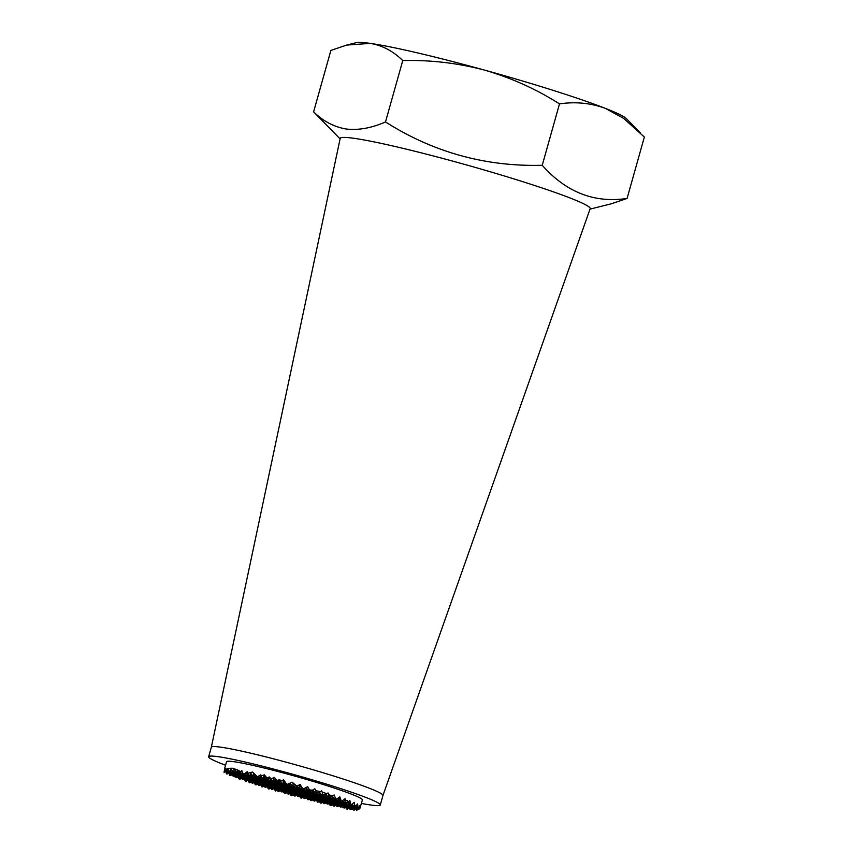 <?xml version="1.0" encoding="UTF-8"?>
<svg xmlns="http://www.w3.org/2000/svg" width="853" height="853" viewBox="0 0 853 853"><rect width="100%" height="100%" fill="white"/><g stroke="black" fill="none" stroke-linecap="round" stroke-linejoin="round"><path stroke-width="1.28" d="M211.331 747.249A89.138 5.907 15.7 0 1 211.331 747.217A89.138 5.907 15.7 0 1 220.852 747.185A89.138 5.907 15.7 0 1 318.148 771.272A89.138 5.907 15.7 0 1 382.954 795.454A89.138 5.907 15.7 0 1 382.944 795.486L590.169 208.676A129.837 8.605 15.7 0 0 496.051 173.479A129.837 8.605 15.7 0 0 354.059 138.325A129.837 8.605 15.7 0 0 340.187 138.41L211.331 747.228L208.654 756.728A89.138 5.907 15.7 0 1 218.187 756.696A89.138 5.907 15.7 0 1 315.471 780.783A89.138 5.907 15.7 0 1 380.278 804.976A89.138 5.907 15.7 0 1 370.756 805.008A89.138 5.907 15.7 0 1 361.427 803.419M225.555 765.237A89.138 5.907 15.7 0 1 208.654 756.728M239.298 772.434L237.529 773.149L237.113 769.726L232.251 768.212L227.474 768.393L225.555 770.088L225.682 768.414L224.478 771.133L224.744 768.126L224.424 770.014M224.744 768.126L226.535 761.761A70.564 4.681 15.7 0 1 234.074 761.729A70.564 4.681 15.7 0 1 311.1 780.794A70.564 4.681 15.7 0 1 362.397 799.943L359.721 808.953L360.073 805.424L358.025 808.335L357.652 803.952L355.093 806.671L354.134 802.31L351.063 805.093L349.879 800.572L348.248 801.916L347.288 800.455L345.764 800.892L345.07 798.76L341.467 801.468L339.803 796.873L336.7 799.058L335.432 798.163L334.12 794.932L332.212 796.201L328.746 794.484L328.053 792.938L326.87 793.695L322.221 792.117L321.634 790.902L320.408 791.627L315.813 790.667L314.842 788.801L312.422 790.177L309.49 789.899L307.688 786.658L302.943 789.196L300.139 784.451L296.812 786.146L292.142 782.19L286.853 784.547L283.623 779.845L281.01 781.007L279.741 779.653L276.852 780.58L274.442 777.414L270.827 778.874L269.345 776.955L267.01 777.989L264.323 774.844L261.444 775.867L260.773 774.823L257.35 776.752L252.552 772.05L247.914 773.266L247.21 771.709L244.214 774.066L242.678 772.957L241.794 770.579L240.631 771.624L237.166 769.758L240.151 773.511L240.877 773.618L240.631 771.624M345.369 807.194L346.84 809.049L349.154 808.228M342.021 806.725L344.154 808.079L344.889 807.386M316.346 800.466L317.838 802.246L319.31 801.553M306.6 797.907L308.018 799.794L309.639 799.218M289.657 793.589L291.022 795.486L291.747 795.593L291.609 794.431M275.434 791.008L274.453 789.217M267.277 786.786L268.343 788.876L268.951 788.961L268.812 787.799M260.666 784.792L261.743 786.807L262.468 786.903L262.329 785.752M254.343 782.67L255.26 784.749L255.985 784.856L255.847 783.694M248.575 781.092L249.257 782.766L249.364 781.636M243.883 779.365L244.779 780.037M237.859 777.136L239.149 779.066L239.874 779.162L239.736 778.011M233.669 775.974L234.106 776.827L235.151 776.411M229.254 773.724L229.574 775.43L230.246 775.526L230.107 774.375M226.066 772.082L226.376 773.842L227.111 773.948L226.962 772.786M224.606 769.235L224.051 772.328L225.725 771.666M590.009 209.124L611.249 203.803L627.083 198.45C594.402 203.323 566.115 192.266 542.241 165.279C485.656 166.783 433.409 152.346 385.503 121.958C371.535 128.067 358.42 130.413 346.158 129.006C333.928 126.905 323.084 121.179 313.616 111.818L340.08 138.879M352.652 808.932L350.178 809.518L348.706 807.663M225.555 770.088L227.506 771.73L227.165 768.926M227.484 768.777L230.118 772.093L230.854 772.2L230.417 768.734L234.191 772.669L233.765 769.203L237.529 773.149M355.392 808.612L356.778 810.35L357.759 809.454L355.594 807.503M352.054 808.143L353.526 809.998L355.733 809.039M313.616 111.818L330.879 50.423L346.713 45.07L370.223 43.386C382.315 45.401 393.158 51.127 402.765 60.563C430.53 59.87 457.784 63.058 484.536 70.106C511.16 77.815 536.153 89.075 559.493 103.874C575.53 101.528 590.798 103.021 605.321 108.352L623.671 118.396L644.346 137.045L627.083 198.45M559.493 103.874L542.241 165.279M402.765 60.563L385.503 121.958M346.713 45.07L356.341 42.65A141.129 9.351 15.7 0 1 370.223 43.386A141.129 9.351 15.7 0 1 484.536 70.106A141.129 9.351 15.7 0 1 605.321 108.352A141.129 9.351 15.7 0 1 626.262 118.524L640.336 132.833M344.154 808.079L344.079 807.524M347.566 809.156L347.427 807.994M350.914 809.625L350.764 808.463M354.251 810.094L354.112 808.943M332.819 804.976L330.324 805.584L328.853 803.729M359.561 808.751L357.791 809.454L357.652 808.303M356.213 808.281L353.728 808.879L352.246 807.023M352.875 807.812L350.38 808.409L348.909 806.554M349.527 807.343L347.043 807.94L345.572 806.085M346.19 806.863L343.695 807.471L342.224 805.616M342.842 806.394L340.358 807.002L338.886 805.147M339.505 805.925L337.01 806.522L335.538 804.667M336.157 805.456L333.672 806.053L332.201 804.198M331.06 805.69L330.911 804.528M334.397 806.16L334.259 804.997M337.745 806.629L337.596 805.467M341.083 807.098L340.944 805.946M344.431 807.567L344.281 806.416M347.768 808.047L347.629 806.885M351.105 808.516L350.967 807.354M354.453 808.985L354.304 807.823M358.612 807.567L359.721 808.953M322.988 802.46L320.504 803.057L319.033 801.202M358.025 808.335L355.605 806.149M356.415 807.173L353.92 807.77L352.449 805.914M353.067 806.703L350.583 807.301L349.112 805.445M349.73 806.224L347.235 806.831L345.764 804.976M346.382 805.754L343.898 806.362L342.426 804.507M343.045 805.285L340.56 805.893L339.078 804.027M339.707 804.816L337.212 805.413L335.741 803.558M336.359 804.347L333.875 804.944L332.393 803.089M333.022 803.867L330.527 804.475L329.055 802.62M329.674 803.398L327.189 804.006L325.718 802.151M326.336 802.929L323.841 803.526L322.37 801.671M317.838 802.246L317.742 801.532M321.229 803.163L321.091 802.001M324.577 803.633L324.428 802.47M327.915 804.102L327.776 802.95M331.252 804.582L331.113 803.419M334.6 805.051L334.451 803.889M337.937 805.52L337.799 804.358M341.285 805.989L341.136 804.827M344.623 806.458L344.484 805.307M347.971 806.938L347.821 805.776M351.308 807.407L351.169 806.245M354.656 807.876L354.507 806.714M357.993 808.345L357.78 805.157M313.168 799.933L310.673 800.53L309.202 798.675M355.093 806.671L354.123 806.661L352.129 804.144M353.27 805.595L350.786 806.192L349.303 804.336M349.933 805.115L347.438 805.722L345.966 803.867M346.585 804.646L344.1 805.253L342.629 803.398M343.247 804.176L340.752 804.774L339.281 802.918M339.899 803.707L337.415 804.304L335.943 802.449M336.562 803.227L334.067 803.835L332.595 801.98M333.214 802.758L330.729 803.366L329.258 801.511M329.876 802.289L327.381 802.897L325.91 801.042M326.539 801.82L324.044 802.417L322.573 800.562M323.191 801.351L320.707 801.948L319.225 800.093M319.854 800.871L317.359 801.479L315.887 799.624M316.506 800.402L314.021 801.01L312.55 799.154M308.018 799.794L307.922 799.005M311.409 800.636L311.26 799.474M314.746 801.106L314.608 799.954M318.084 801.585L317.945 800.423M321.432 802.055L321.282 800.892M324.769 802.524L324.63 801.362M328.117 802.993L327.968 801.841M331.454 803.462L331.316 802.31M334.802 803.942L334.653 802.78M338.14 804.411L338.001 803.249M341.488 804.88L341.339 803.718M344.825 805.349L344.687 804.198M348.163 805.818L348.024 804.667M351.511 806.298L351.329 804.859M354.848 806.767L354.571 804.518M303.337 797.406L300.853 798.013L299.371 796.158M351.063 805.093L348.387 801.809M350.125 804.006L347.64 804.614L346.169 802.758M346.787 803.537L344.292 804.144L342.821 802.278M343.45 803.068L340.955 803.665L339.483 801.809M340.102 802.598L337.617 803.195L336.135 801.34M336.764 802.119L334.269 802.726L332.798 800.871M333.416 801.649L330.932 802.257L329.461 800.402M330.079 801.18L327.584 801.777L326.113 799.922M326.731 800.711L324.247 801.308L322.775 799.453M323.394 800.231L320.899 800.839L319.427 798.984M320.046 799.762L317.561 800.37L316.09 798.515M316.708 799.293L314.213 799.901L312.742 798.045M313.36 798.824L310.876 799.421L309.404 797.566M310.023 798.355L307.538 798.952L306.056 797.097M306.685 797.875L304.19 798.483L302.719 796.627M301.578 798.109L301.429 796.958M304.916 798.589L304.777 797.427M308.264 799.058L308.114 797.896M311.601 799.528L311.462 798.365M314.949 799.997L314.8 798.845M318.286 800.466L318.148 799.314M321.634 800.946L321.485 799.783M324.972 801.415L324.833 800.253M328.32 801.884L328.17 800.722M331.657 802.353L331.518 801.202M334.994 802.822L334.856 801.671M338.342 803.302L338.193 802.14M341.68 803.771L341.541 802.609M345.028 804.24L344.879 803.078M348.365 804.71L348.035 802.012M348.248 801.916L344.495 803.025L342.597 800.636M343.642 801.959L341.157 802.556L339.686 800.7M340.304 801.479L337.809 802.087L336.338 800.231M336.956 801.01L334.472 801.617L333.001 799.762M333.619 800.54L331.124 801.148L329.653 799.293M330.271 800.071L327.787 800.668L326.315 798.813M326.934 799.602L324.449 800.199L322.967 798.344M323.596 799.122L321.101 799.73L319.63 797.875M320.248 798.653L317.764 799.261L316.282 797.406M316.911 798.184L314.416 798.781L312.944 796.926M313.563 797.715L311.078 798.312L309.607 796.457M310.225 797.246L307.73 797.843L306.259 795.988M306.877 796.766L304.393 797.374L302.922 795.518M303.54 796.297L301.045 796.905L299.574 795.049M300.192 795.828L297.708 796.425L296.236 794.569M296.855 795.359L294.36 795.956L292.888 794.1M293.517 794.879L291.747 795.593M295.095 796.062L294.946 794.9M298.433 796.531L298.294 795.369M301.781 797.001L301.631 795.849M305.118 797.47L304.979 796.318M308.466 797.95L308.317 796.787M311.803 798.419L311.665 797.256M315.141 798.888L315.002 797.726M318.489 799.357L318.34 798.205M321.826 799.837L321.688 798.675M325.174 800.306L325.025 799.144M328.512 800.775L328.373 799.613M331.86 801.244L331.71 800.093M335.197 801.713L335.058 800.562M338.545 802.193L338.396 801.031M341.882 802.662L341.712 801.287M345.23 803.131L344.793 799.666L345.764 800.892M287.024 792.832L284.539 793.429L283.068 791.573M341.467 801.468L338.47 797.822M340.507 800.37L338.012 800.978L336.54 799.122M337.159 799.901L334.675 800.509L333.192 798.653M333.822 799.432L331.327 800.029L329.855 798.173M330.474 798.962L327.989 799.56L326.518 797.704M327.136 798.483L324.641 799.09L323.17 797.235M323.788 798.013L321.304 798.621L319.832 796.766M320.451 797.544L317.956 798.152L316.484 796.297M317.103 797.075L314.618 797.672L313.147 795.817M313.765 796.606L311.27 797.203L309.799 795.348M310.428 796.126L307.933 796.734L306.462 794.879M307.08 795.657L304.596 796.265L303.114 794.41M303.743 795.188L301.248 795.785L299.776 793.93M300.395 794.719L297.91 795.316L296.439 793.461M297.057 794.25L294.562 794.847L293.091 792.991M293.709 793.77L291.225 794.378L289.753 792.522M290.372 793.301L287.877 793.908L286.405 792.053M285.265 793.535L285.126 792.373M288.613 794.004L288.463 792.853M291.95 794.474L291.811 793.322M295.298 794.953L295.149 793.791M298.635 795.422L298.497 794.26M301.973 795.892L301.834 794.729M305.321 796.361L305.171 795.209M308.658 796.841L308.519 795.678M312.006 797.31L311.857 796.148M315.343 797.779L315.205 796.617M318.691 798.248L318.542 797.097M322.029 798.717L321.89 797.566M325.377 799.197L325.228 798.035M328.714 799.666L328.576 798.504M332.052 800.135L331.913 798.973M335.4 800.604L335.25 799.453M338.737 801.074L338.353 797.907M277.204 790.304L275.444 791.008L275.295 789.857M336.7 799.058L334.866 799.4L332.297 796.148M334.013 798.323L331.529 798.92L330.058 797.065M330.676 797.854L328.181 798.451L326.71 796.595M327.339 797.374L324.844 797.981L323.372 796.126M323.991 796.905L321.506 797.512L320.024 795.657M320.653 796.435L318.158 797.033L316.687 795.177M317.305 795.966L314.821 796.563L313.35 794.708M313.968 795.497L311.473 796.094L310.002 794.239M310.62 795.017L308.136 795.625L306.664 793.77M307.283 794.548L304.788 795.156L303.316 793.301M303.935 794.079L301.45 794.676L299.979 792.821M300.597 793.61L298.102 794.207L296.631 792.352M297.249 793.13L294.765 793.738L293.293 791.883M293.912 792.661L291.427 793.269L289.945 791.413M290.574 792.192L288.079 792.8L286.608 790.934M287.226 791.723L284.742 792.32L283.26 790.464M283.889 791.253L281.394 791.851L279.923 789.995M280.541 790.774L278.057 791.381L276.585 789.526M278.782 791.488L278.643 790.326M282.119 791.957L281.98 790.795M285.467 792.426L285.318 791.264M288.804 792.895L288.666 791.744M292.152 793.365L292.003 792.213M295.49 793.844L295.351 792.682M298.838 794.314L298.689 793.151M302.175 794.783L302.037 793.621M305.523 795.252L305.374 794.1M308.861 795.721L308.722 794.569M312.209 796.201L312.059 795.039M315.546 796.67L315.407 795.508M318.883 797.139L318.745 795.977M322.231 797.608L322.082 796.457M325.569 798.088L325.43 796.926M328.917 798.557L328.768 797.395M332.254 799.026L331.924 796.318M335.602 799.496L335.432 798.163M270.721 788.257L268.951 788.961M332.212 796.201L328.384 797.342L325.825 794.111M327.531 796.265L325.046 796.873L323.575 795.017M324.193 795.796L321.698 796.403L320.227 794.548M320.845 795.327L318.361 795.924L316.889 794.068M317.508 794.857L315.013 795.454L313.541 793.599M314.16 794.378L311.676 794.985L310.204 793.13M310.823 793.908L308.338 794.516L306.856 792.661M307.485 793.439L304.99 794.036L303.519 792.181M304.137 792.97L301.653 793.567L300.171 791.712M300.8 792.501L298.305 793.098L296.833 791.243M297.452 792.021L294.967 792.629L293.496 790.774M294.114 791.552L291.619 792.16L290.148 790.304M290.766 791.083L288.282 791.68L286.811 789.825M287.429 790.614L284.934 791.211L283.463 789.356M284.081 790.134L281.597 790.742L280.125 788.886M280.744 789.665L278.249 790.273L276.777 788.417M277.406 789.196L274.911 789.803L273.44 787.948M274.058 788.726L271.574 789.324L270.092 787.468M272.299 789.43L272.15 788.268M275.636 789.899L275.498 788.748M278.984 790.368L278.835 789.217M282.322 790.848L282.183 789.686M285.67 791.317L285.52 790.155M289.007 791.787L288.868 790.624M292.355 792.256L292.206 791.104M295.692 792.725L295.554 791.573M299.03 793.205L298.891 792.042M302.378 793.674L302.229 792.512M305.715 794.143L305.577 792.981M309.063 794.612L308.914 793.461M312.401 795.092L312.262 793.93M315.749 795.561L315.599 794.399M319.086 796.03L318.947 794.868M322.434 796.499L322.285 795.348M325.771 796.969L325.441 794.271M329.119 797.448L328.746 794.484M326.87 793.695L321.901 795.284L319.342 792.064M321.048 794.218L318.564 794.815L317.081 792.959M317.711 793.748L315.215 794.346L313.744 792.49M314.362 793.269L311.878 793.876L310.407 792.021M311.025 792.8L308.53 793.407L307.059 791.552M307.677 792.33L305.193 792.927L303.721 791.072M304.34 791.861L301.845 792.458L300.373 790.603M300.992 791.381L298.507 791.989L297.036 790.134M297.654 790.912L295.159 791.52L293.688 789.665M294.317 790.443L291.822 791.051L290.351 789.185M290.969 789.974L288.485 790.571L287.003 788.716M287.632 789.505L285.137 790.102L283.665 788.247M284.284 789.025L281.799 789.633L280.328 787.777M280.946 788.556L278.451 789.164L276.98 787.308M277.598 788.087L275.114 788.684L273.642 786.829M274.261 787.618L271.766 788.215L270.294 786.359M270.913 787.148L268.428 787.745L266.957 785.89M267.575 786.669L265.08 787.276L263.609 785.421M264.227 786.199L262.468 786.903M265.816 787.372L265.667 786.221M269.153 787.852L269.015 786.69M272.502 788.321L272.352 787.159M275.839 788.79L275.7 787.628M279.187 789.26L279.038 788.108M282.524 789.739L282.386 788.577M285.862 790.209L285.723 789.046M289.21 790.678L289.06 789.515M292.547 791.147L292.408 789.995M295.895 791.616L295.746 790.464M299.232 792.096L299.094 790.934M302.58 792.565L302.431 791.403M305.918 793.034L305.779 791.872M309.266 793.503L309.117 792.352M312.603 793.972L312.465 792.821M315.941 794.452L315.802 793.29M319.289 794.921L318.958 792.213M322.626 795.391L322.221 792.117M320.408 791.627L315.418 793.237L312.816 789.963M314.565 792.16L312.07 792.768L310.599 790.912M311.228 791.691L308.733 792.288L307.261 790.432M307.88 791.221L305.395 791.819L303.913 789.963M304.542 790.752L302.047 791.349L300.576 789.494M301.194 790.273L298.71 790.88L297.239 789.025M297.857 789.803L295.362 790.411L293.89 788.556M294.509 789.334L292.025 789.931L290.553 788.076M291.172 788.865L288.677 789.462L287.205 787.607M287.824 788.385L285.339 788.993L283.868 787.138M284.486 787.916L281.991 788.524L280.52 786.669M281.138 787.447L278.654 788.055L277.182 786.199M277.801 786.978L275.316 787.575L273.834 785.72M274.463 786.509L271.968 787.106L270.497 785.25M271.115 786.029L268.631 786.637L267.16 784.781M267.778 785.56L265.283 786.167L263.812 784.312M264.43 785.091L261.946 785.688L260.474 783.832M261.093 784.621L258.598 785.218L257.126 783.363M257.745 784.152L255.985 784.856M259.333 785.325L259.184 784.163M262.671 785.794L262.532 784.632M266.008 786.263L265.869 785.112M269.356 786.743L269.207 785.581M272.693 787.212L272.555 786.05M276.041 787.682L275.892 786.519M279.379 788.151L279.24 786.999M282.727 788.62L282.578 787.468M286.064 789.1L285.926 787.937M289.412 789.569L289.263 788.407M292.75 790.038L292.611 788.876M296.098 790.507L295.948 789.356M299.435 790.976L299.296 789.825M302.772 791.456L302.634 790.294M306.12 791.925L305.971 790.763M309.458 792.394L309.319 791.232M312.806 792.863L312.465 790.155M316.143 793.343L315.813 790.667M251.262 782.094L249.502 782.798M312.422 790.177L308.935 791.179L306.046 787.543M308.082 790.113L305.587 790.71L303.967 788.662M304.734 789.633L302.25 790.241L300.778 788.385M301.397 789.164L298.902 789.771L297.43 787.916M298.049 788.694L295.564 789.302L294.093 787.436M294.711 788.225L292.227 788.822L290.745 786.967M291.374 787.756L288.879 788.353L287.408 786.498M288.026 787.276L285.542 787.884L284.06 786.029M284.689 786.807L282.194 787.415L280.722 785.56M281.341 786.338L278.856 786.935L277.385 785.08M278.003 785.869L275.508 786.466L274.037 784.611M274.655 785.389L272.171 785.997L270.7 784.142M271.318 784.92L268.823 785.528L267.352 783.672M267.97 784.451L265.486 785.059L264.014 783.203M264.633 783.982L262.138 784.579L260.666 782.723M261.295 783.512L258.8 784.11L257.329 782.254M257.947 783.033L255.463 783.64L253.981 781.785M254.61 782.564L252.115 783.171L250.643 781.316M252.84 783.267L252.701 782.116M256.188 783.747L256.039 782.585M259.525 784.216L259.387 783.054M262.873 784.685L262.724 783.523M266.211 785.155L266.072 784.003M269.559 785.624L269.409 784.472M272.896 786.103L272.757 784.941M276.244 786.573L276.095 785.41M279.581 787.042L279.443 785.88M282.919 787.511L282.78 786.359M286.267 787.991L286.118 786.829M289.604 788.46L289.466 787.298M292.952 788.929L292.803 787.767M296.29 789.398L296.151 788.236M299.638 789.867L299.488 788.716M302.975 790.347L302.836 789.185M306.323 790.816L305.918 787.607M309.66 791.285L309.49 789.899M302.943 789.196L299.403 785.293L299.829 788.758L297.025 786.039M301.599 788.055L299.829 788.758M298.251 787.586L295.767 788.183L294.296 786.327M294.914 787.116L292.419 787.714L290.948 785.858M291.566 786.637L289.082 787.244L287.61 785.389M288.229 786.167L285.734 786.775L284.262 784.92M284.881 785.698L282.396 786.306L280.925 784.451M281.543 785.229L279.048 785.826L277.577 783.971M278.206 784.76L275.711 785.357L274.239 783.502M274.858 784.28L272.374 784.888L270.891 783.033M271.521 783.811L269.026 784.419L267.554 782.564M268.173 783.342L265.688 783.939L264.217 782.084M264.835 782.873L262.34 783.47L260.869 781.615M261.487 782.404L259.003 783.001L257.531 781.145M258.15 781.924L255.655 782.532L254.183 780.676M254.802 781.455L252.317 782.062L250.846 780.207M251.464 780.985L248.969 781.583L247.498 779.727M248.116 780.516L245.632 781.113L244.161 779.258M246.357 781.22L246.218 780.058M249.705 781.689L249.556 780.527M253.042 782.158L252.904 781.007M256.39 782.627L256.241 781.476M259.728 783.107L259.589 781.945M263.076 783.576L262.927 782.414M266.413 784.046L266.275 782.883M269.751 784.515L269.612 783.363M273.099 784.995L272.949 783.832M276.436 785.464L276.297 784.302M279.784 785.933L279.635 784.771M283.121 786.402L282.983 785.25M286.469 786.871L286.32 785.72M289.807 787.351L289.668 786.189M293.155 787.82L293.005 786.658M296.492 788.289L296.162 785.645M296.108 785.602L292.622 786.605L289.945 783.235M291.769 785.528L289.284 786.135L287.792 784.259M288.431 785.059L285.936 785.666L284.465 783.811M285.083 784.589L282.599 785.186L281.127 783.331M281.746 784.12L279.251 784.717L277.779 782.862M278.398 783.64L275.914 784.248L274.442 782.393M275.061 783.171L272.565 783.779L271.094 781.924M271.712 782.702L269.228 783.31L267.757 781.455M268.375 782.233L265.88 782.83L264.409 780.975M265.027 781.764L262.543 782.361L261.071 780.506M261.69 781.284L259.205 781.892L257.723 780.037M258.352 780.815L255.857 781.423L254.386 779.567M255.004 780.346L252.52 780.943L251.049 779.088M251.667 779.877L249.172 780.474L247.701 778.618M248.319 779.407L245.835 780.005L244.363 778.149M244.982 778.928L242.487 779.535L241.015 777.68M241.634 778.458L239.874 779.162M243.222 779.631L243.073 778.48M246.56 780.111L246.421 778.949M249.897 780.58L249.758 779.418M253.245 781.049L253.096 779.887M256.582 781.519L256.444 780.367M259.93 781.998L259.781 780.836M263.268 782.468L263.129 781.305M266.616 782.937L266.467 781.774M269.953 783.406L269.815 782.254M273.301 783.875L273.152 782.723M276.639 784.355L276.5 783.193M279.987 784.824L279.837 783.662M283.324 785.293L283.185 784.131M286.661 785.762L286.523 784.611M290.009 786.242L289.657 783.374M293.347 786.711L292.942 783.438M287.44 784.429L286.139 784.557L283.1 780.719L283.527 784.184L282.791 784.078L280.232 780.858M285.286 783.48L283.527 784.184M281.938 783.011L279.453 783.608L277.982 781.753M278.6 782.532L276.116 783.139L274.634 781.284M275.263 782.062L272.768 782.67L271.297 780.815M271.915 781.593L269.431 782.19L267.949 780.335M268.578 781.124L266.083 781.721L264.611 779.866M265.23 780.655L262.745 781.252L261.274 779.397M261.892 780.175L259.397 780.783L257.926 778.928M258.544 779.706L256.06 780.314L254.589 778.458M255.207 779.237L252.712 779.834L251.24 777.979M251.859 778.768L249.375 779.365L247.903 777.51M248.522 778.288L246.037 778.896L244.555 777.04M245.184 777.819L242.689 778.426L241.218 776.571M241.836 777.35L239.352 777.957L237.87 776.091M238.499 776.88L236.004 777.478L234.532 775.622M236.729 777.584L236.59 776.422M240.077 778.053L239.928 776.902M243.414 778.522L243.276 777.371M246.762 779.002L246.613 777.84M250.1 779.471L249.961 778.309M253.448 779.941L253.298 778.778M256.785 780.41L256.646 779.258M260.133 780.879L259.984 779.727M263.47 781.359L263.332 780.196M266.808 781.828L266.669 780.666M270.156 782.297L270.006 781.135M273.493 782.766L273.355 781.615M276.841 783.246L276.692 782.084M280.179 783.715L279.848 781.007M232.016 774.823L230.246 775.526M280.69 780.666L276.308 782.03L273.269 778.192L273.696 781.657L272.971 781.561L270.838 778.874M275.455 780.953L273.696 781.657M272.118 780.484L269.623 781.081L268.151 779.226M268.77 780.015L266.285 780.612L264.814 778.757M265.432 779.535L262.937 780.143L261.466 778.288M262.095 779.066L259.6 779.674L258.128 777.819M258.747 778.597L256.263 779.194L254.78 777.339M255.41 778.128L252.914 778.725L251.443 776.87M252.061 777.659L249.577 778.256L248.106 776.401M248.724 777.179L246.229 777.787L244.758 775.931M245.376 776.71L242.892 777.318L241.42 775.462M242.039 776.241L239.544 776.838L238.072 774.982M238.691 775.772L236.206 776.369L234.735 774.513M235.353 775.292L232.858 775.899L231.387 774.044M233.594 776.006L233.445 774.844M236.931 776.475L236.793 775.313M240.279 776.944L240.13 775.782M243.617 777.414L243.478 776.262M246.965 777.883L246.816 776.731M250.302 778.362L250.164 777.2M253.64 778.832L253.501 777.669M256.988 779.301L256.838 778.139M260.325 779.77L260.186 778.618M263.673 780.25L263.524 779.088M267.01 780.719L266.872 779.557M270.358 781.188L270.017 778.48M277.044 782.126L276.852 780.58M270.401 778.331L266.488 779.503L263.438 775.676L263.876 779.13L263.14 779.034L260.581 775.803M265.635 778.426L263.876 779.13M262.287 777.957L259.802 778.565L258.331 776.71M258.949 777.488L256.454 778.085L254.983 776.23M255.601 777.019L253.117 777.616L251.646 775.761M252.264 776.539L249.769 777.147L248.298 775.292M248.916 776.07L246.432 776.678L244.96 774.823M245.579 775.601L243.094 776.209L241.612 774.343M242.241 775.132L239.746 775.729L238.275 773.874M238.893 774.663L236.409 775.26L234.938 773.404M235.556 774.183L233.061 774.791L231.589 772.935M232.208 773.714L229.724 774.321L228.252 772.466M228.871 773.245L227.111 773.948M230.449 774.417L230.31 773.266M233.786 774.897L233.647 773.735M237.134 775.366L236.985 774.204M240.471 775.835L240.333 774.673M243.819 776.305L243.67 775.153M247.157 776.774L247.018 775.622M250.505 777.254L250.356 776.091M253.842 777.723L253.704 776.561M257.19 778.192L257.041 777.03M260.528 778.661L260.197 775.953M267.213 779.61L267.01 777.989M261.231 775.537L256.657 776.976L253.618 773.149L254.045 776.614L253.32 776.507L250.27 772.679L250.697 776.134L249.972 776.038L247.413 772.807M255.804 775.91L254.045 776.614M252.467 775.43L250.697 776.134M249.119 774.961L246.634 775.569L245.163 773.714M245.781 774.492L243.286 775.089L241.815 773.234M242.433 774.023L239.949 774.62L238.477 772.765M239.096 773.543L236.601 774.151L235.129 772.296M235.748 773.074L233.264 773.682L231.792 771.826M232.411 772.605L229.926 773.213L228.444 771.357M229.073 772.136L226.578 772.733L225.107 770.877M227.303 772.839L227.165 771.677M230.651 773.308L230.502 772.157M233.989 773.778L233.85 772.626M237.337 774.257L237.187 773.095M240.674 774.727L240.535 773.564M244.022 775.196L243.873 774.034M247.359 775.665L247.029 772.967M247.658 772.711L244.214 774.087L242.678 772.957M242.657 772.903L240.877 773.618M235.95 771.965L234.191 772.669M232.613 771.496L230.854 772.2M229.265 771.027L227.506 771.73M225.928 770.558L224.478 771.133M380.278 804.976L382.954 795.454"/></g></svg>
